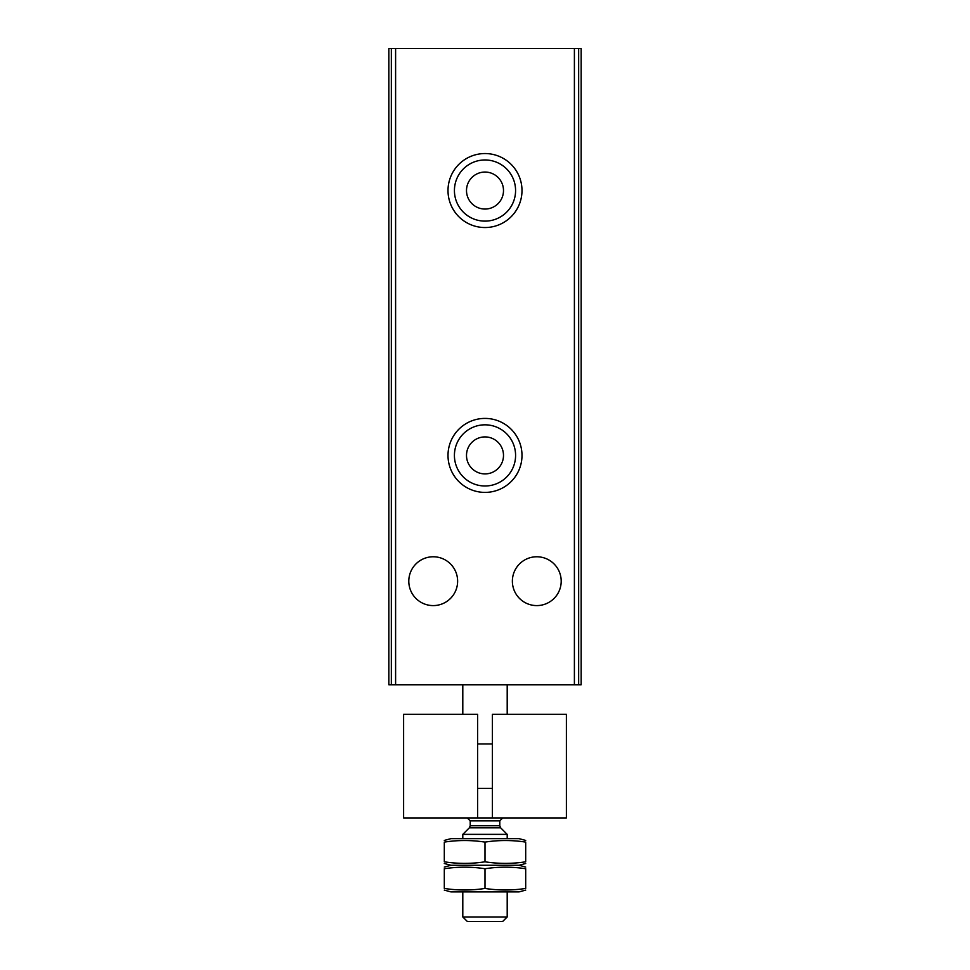 <?xml version="1.0" encoding="UTF-8"?>
<svg xmlns="http://www.w3.org/2000/svg" width="970" height="970" viewBox="0 0 970 970"><rect width="100%" height="100%" fill="white"/><g stroke="black" fill="none" stroke-linecap="round" stroke-linejoin="round"><path stroke-width="1.45" d="M536.786 556.768A24.42 24.42 0 0 1 557.932 593.385A24.42 24.42 0 0 1 515.64 593.385A24.42 24.42 0 0 1 536.786 556.768M433.214 556.768A24.42 24.42 0 0 1 454.36 593.385A24.42 24.42 0 0 1 412.068 593.385A24.42 24.42 0 0 1 433.214 556.768M388.825 48.5L388.825 684.759L581.175 684.759L581.175 48.5L388.825 48.5M485 153.551A36.993 36.993 0 0 1 517.034 209.047A36.993 36.993 0 0 1 452.966 209.047A36.993 36.993 0 0 1 485 153.551M485 418.409A36.993 36.993 0 0 1 517.034 473.906A36.993 36.993 0 0 1 452.966 473.906A36.993 36.993 0 0 1 485 418.409M485 424.824A30.579 30.579 0 0 1 511.481 470.705A30.579 30.579 0 0 1 458.519 470.705A30.579 30.579 0 0 1 485 424.824M485 436.912A18.491 18.491 0 0 1 501.017 464.654A18.491 18.491 0 0 1 468.983 464.654A18.491 18.491 0 0 1 485 436.912M485 159.965A30.579 30.579 0 0 1 511.481 205.834A30.579 30.579 0 0 1 458.519 205.834A30.579 30.579 0 0 1 485 159.965M485 172.054A18.491 18.491 0 0 1 501.017 199.796A18.491 18.491 0 0 1 468.983 199.796A18.491 18.491 0 0 1 485 172.054M477.604 817.928L403.617 817.928L403.617 714.344L477.604 714.344L477.604 817.928L492.396 817.928L492.396 714.344L566.383 714.344L566.383 817.928L492.396 817.928M462.799 714.344L462.799 684.759M507.201 916.965L462.799 916.965L467.346 921.5L502.654 921.5L507.201 916.965L507.201 891.903M462.799 838.638L462.799 834.37L507.201 834.37L507.201 838.638M444.284 890.108L450.965 891.903L519.035 891.903L525.716 890.108M525.692 888.435C525.692 890.521 525.692 890.521 525.692 888.435C512.124 890.533 498.568 890.533 485 888.435C471.432 890.533 457.876 890.533 444.308 888.435L444.308 868.744C457.876 866.646 471.432 866.646 485 868.744C498.568 866.646 512.124 866.646 525.692 868.744L525.692 888.435M525.716 863.482L519.035 865.276L450.965 865.276L519.035 865.276L525.716 867.071M444.308 868.744C444.308 866.659 444.308 866.659 444.308 868.744M485 888.435L485 868.744M444.284 867.071L450.965 865.276L444.284 863.482M525.692 861.796C525.692 863.882 525.692 863.882 525.692 861.796C512.124 863.906 498.568 863.906 485 861.796C471.432 863.906 457.876 863.906 444.308 861.796L444.308 842.105C457.876 840.008 471.432 840.008 485 842.105C498.568 840.008 512.124 840.008 525.692 842.105L525.692 861.796M444.284 840.432L450.965 838.638L519.035 838.638L525.716 840.432M444.308 842.105C444.308 840.02 444.308 840.02 444.308 842.105M485 861.796L485 842.105M492.396 743.941L477.604 743.941M395.602 48.5L395.602 684.759M574.398 48.5L574.398 684.759M578.654 48.5L578.654 684.759M391.346 48.5L391.346 684.759M500.666 827.834L499.792 825.737L470.207 825.737L469.334 827.834L500.666 827.834L507.201 834.37M470.207 825.737L470.207 820.887L499.792 820.887L502.751 817.928M507.201 714.344L507.201 684.759M462.799 916.965L462.799 891.903M469.334 827.834L462.799 834.37M499.792 825.737L499.792 820.887M470.207 820.887L467.249 817.928M492.396 788.331L477.604 788.331"/></g></svg>
